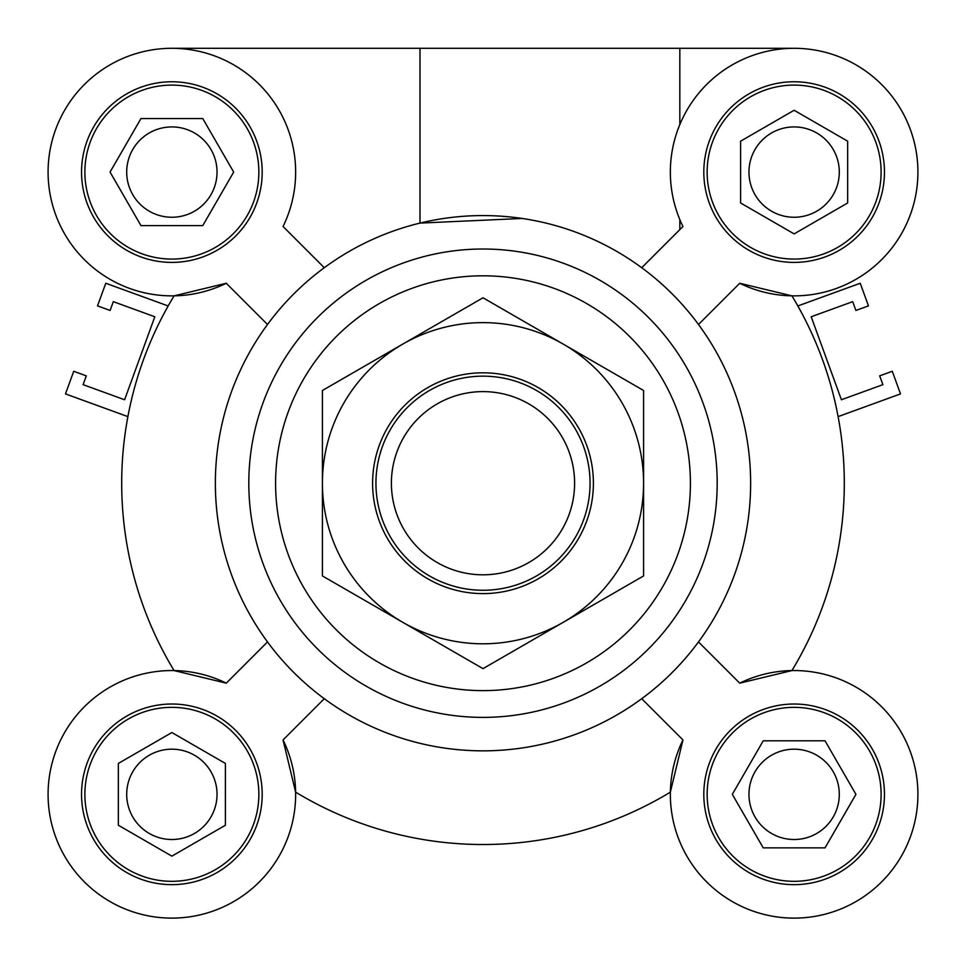 <?xml version="1.0" encoding="UTF-8"?>
<svg xmlns="http://www.w3.org/2000/svg" width="966" height="966" viewBox="0 0 966 966"><rect width="100%" height="100%" fill="white"/><g stroke="black" fill="none" stroke-linecap="round" stroke-linejoin="round"><path stroke-width="1.45" d="M838.126 416.612L900.505 393.911L892.27 371.282L879.688 375.859L882.9 384.661L841.398 399.755L811.186 316.763L852.688 301.658L855.888 310.46L868.47 305.884L860.223 283.255L797.844 305.956M127.874 416.612L65.495 393.911L73.73 371.282L86.312 375.859L83.1 384.661L124.602 399.755L154.814 316.763L113.312 301.658L110.112 310.46L97.53 305.884L105.777 283.255L168.156 305.956M483 717.388A234.183 234.183 0 0 0 685.812 366.114A234.183 234.183 0 0 0 280.188 366.114A234.183 234.183 0 0 0 483 717.388M483 750.848A267.642 267.642 0 0 0 714.78 349.39A267.642 267.642 0 0 0 251.22 349.39A267.642 267.642 0 0 0 483 750.848M825.036 740.813L855.936 794.342L825.036 847.87L763.225 847.87L732.325 794.342L763.225 740.813L825.036 740.813M794.124 881.318A86.976 86.976 0 0 0 869.46 750.848A86.976 86.976 0 0 0 718.801 750.848A86.976 86.976 0 0 0 794.124 881.318M641.726 698.708L682.95 739.932A123.781 123.781 0 0 0 775.42 916.698A123.781 123.781 0 0 0 916.493 775.638A123.781 123.781 0 0 0 739.715 683.155L698.49 641.931M794.124 884.663A90.333 90.333 0 0 1 715.903 749.181A90.333 90.333 0 0 1 872.358 749.181A90.333 90.333 0 0 1 794.124 884.663M267.51 641.931L226.286 683.155A123.781 123.781 0 0 0 49.508 775.638A123.781 123.781 0 0 0 190.58 916.698A123.781 123.781 0 0 0 283.05 739.932L295.632 792.144A361.308 361.308 0 0 0 670.368 792.144L682.95 739.932M324.274 267.715L283.05 226.491A123.781 123.781 0 0 0 190.58 49.725A123.781 123.781 0 0 0 49.508 190.785A123.781 123.781 0 0 0 226.286 283.267L174.073 295.85A361.308 361.308 0 0 0 174.073 670.573L226.286 683.155M739.715 683.155L791.927 670.573A361.308 361.308 0 0 0 791.927 295.85L739.715 283.267A123.781 123.781 0 0 0 916.493 190.785A123.781 123.781 0 0 0 775.42 49.725A123.781 123.781 0 0 0 682.95 226.491L641.726 267.715M740.596 141.181L794.124 110.269L847.653 141.181L847.653 202.981L794.124 233.893L740.596 202.981L740.596 141.181M881.113 172.081A86.976 86.976 0 0 0 750.642 96.757A86.976 86.976 0 0 0 750.642 247.417A86.976 86.976 0 0 0 881.113 172.081M698.49 324.491L739.715 283.267M140.964 225.609L110.064 172.081L140.964 118.552L202.775 118.552L233.675 172.081L202.775 225.609L140.964 225.609M171.876 85.105A86.976 86.976 0 0 0 96.54 215.575A86.976 86.976 0 0 0 247.199 215.575A86.976 86.976 0 0 0 171.876 85.105M225.404 825.242L171.876 856.142L118.347 825.242L118.347 763.43L171.876 732.53L225.404 763.43L225.404 825.242M84.887 794.342A86.976 86.976 0 0 0 215.358 869.666A86.976 86.976 0 0 0 215.358 719.006A86.976 86.976 0 0 0 84.887 794.342M884.458 172.081A90.333 90.333 0 0 1 748.964 250.303A90.333 90.333 0 0 1 748.964 93.859A90.333 90.333 0 0 1 884.458 172.081M171.876 81.76A90.333 90.333 0 0 1 250.097 217.241A90.333 90.333 0 0 1 93.642 217.241A90.333 90.333 0 0 1 171.876 81.76M226.286 283.267L267.51 324.491M81.542 794.342A90.333 90.333 0 0 1 217.036 716.108A90.333 90.333 0 0 1 217.036 872.564A90.333 90.333 0 0 1 81.542 794.342M283.05 739.932L324.274 698.708M522.208 218.461L419.993 223.098L419.993 48.3L794.124 48.3M679.822 229.618L679.822 219.584M679.822 124.578L679.822 48.3M171.876 48.3L419.993 48.3M171.876 126.92A45.16 45.16 0 0 0 132.753 194.661A45.16 45.16 0 0 0 210.986 194.661A45.16 45.16 0 0 0 171.876 126.92M794.124 126.92A45.16 45.16 0 0 0 755.014 194.661A45.16 45.16 0 0 0 833.247 194.661A45.16 45.16 0 0 0 794.124 126.92M794.124 749.181A45.16 45.16 0 0 0 755.014 816.922A45.16 45.16 0 0 0 833.247 816.922A45.16 45.16 0 0 0 794.124 749.181M171.876 749.181A45.16 45.16 0 0 0 132.753 816.922A45.16 45.16 0 0 0 210.986 816.922A45.16 45.16 0 0 0 171.876 749.181M391.399 483.205A91.601 91.601 0 0 1 528.8 403.885A91.601 91.601 0 0 1 528.8 562.538A91.601 91.601 0 0 1 391.399 483.205M590.057 483.205A107.057 107.057 0 0 0 483 376.16A107.057 107.057 0 0 0 375.943 483.205A107.057 107.057 0 0 0 483 590.262A107.057 107.057 0 0 0 590.057 483.205M578.61 428.01A110.402 110.402 0 0 1 483 593.607A110.402 110.402 0 0 1 387.39 428.01A110.402 110.402 0 0 1 578.61 428.01M563.287 344.137A160.585 160.585 0 0 0 322.415 483.205A160.585 160.585 0 0 0 563.287 622.285A160.585 160.585 0 0 0 563.287 344.137L643.585 390.493L643.585 575.929L483 668.641L322.415 575.929L322.415 390.493L483 297.782L563.287 344.137M483 690.63A207.424 207.424 0 0 0 662.628 379.505A207.424 207.424 0 0 0 303.372 379.505A207.424 207.424 0 0 0 483 690.63"/></g></svg>
